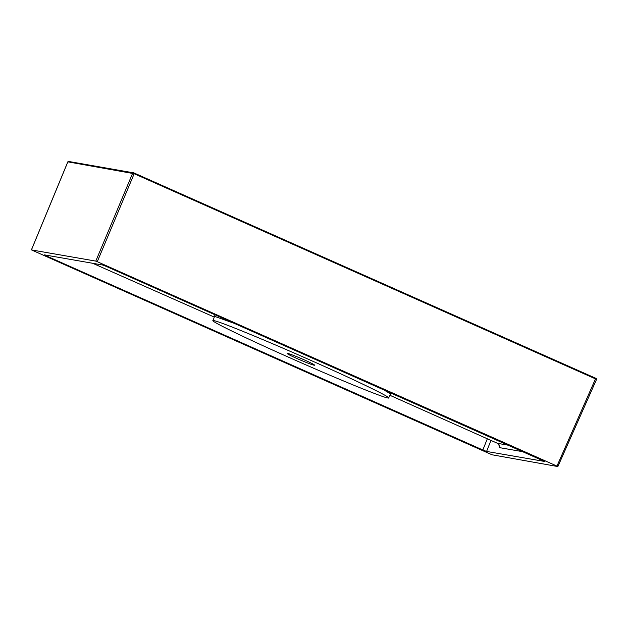 <?xml version="1.0" encoding="UTF-8"?>
<svg xmlns="http://www.w3.org/2000/svg" width="628" height="628" viewBox="0 0 628 628"><rect width="100%" height="100%" fill="white"/><g stroke="black" fill="none" stroke-linecap="round" stroke-linejoin="round"><path stroke-width="0.94" d="M387.79 397.964C382.735 397.477 335.069 377.946 288.401 357.144C241.356 336.278 206.008 318.891 213.944 320.665C218.999 321.151 266.664 340.682 313.333 361.485C360.378 382.35 395.726 399.738 387.79 397.964L388.661 397.932L390.6 393.913L383.48 389.666M234.66 323.491L215.294 316.598L214.486 316.881M67.871 161.851L67.871 161.851A0.659 0.644 -80.1 0 1 68.57 161.451L67.824 161.851L31.4 249.905L95.786 261.107L132.681 173.14A0.659 0.644 -80.1 0 1 133.387 172.747L133.387 172.747A0.659 0.644 -80.1 0 1 133.536 172.786L134.29 173.077L134.172 173.721L67.871 161.851L31.439 249.897L491.991 454.774L557.868 466.557L596.545 379.383L596.168 378.472A0.659 0.565 118.5 0 1 596.38 379.265L134.172 173.721L97.277 261.688L556.965 466.086L595.752 378.268L596.113 378.449A0.659 0.565 118.5 0 1 596.168 378.472L134.29 173.077L133.246 173.336M304.376 359.923A14.915 0.84 -156.8 0 0 287.153 353.438A14.915 0.84 -156.8 0 0 297.366 358.706A14.915 0.84 -156.8 0 0 314.581 365.19A14.915 0.84 -156.8 0 0 304.376 359.923M557.829 466.557L556.965 466.086M97.277 261.688L95.786 261.107M47.092 255.337L46.739 256.075L482.854 449.993L487.32 438.791M46.739 256.075L44.478 254.905M544.798 461.556L106.415 266.468L102.686 265.024L44.572 254.897M490.97 440.416L486.582 451.438L544.727 461.478M486.582 451.438L482.854 449.993M498.954 444.797L499.221 447.583A3.313 3.218 99.9 0 0 497.533 443.344L508.484 445.252M92.701 263.281L214.266 317.077L92.685 263.281M499.111 444.867L497.494 443.329L390.051 395.35L497.455 443.305M213.991 313.882L214.399 316.653L213.065 320.712L213.944 320.665M391.213 393.104A3.313 3.289 -38.7 0 0 390.6 393.913M133.819 172.888L68.57 161.451M134.298 173.085L595.744 378.268M523.132 451.76L499.221 447.583M390.687 394.156L391.456 393.214"/></g></svg>
